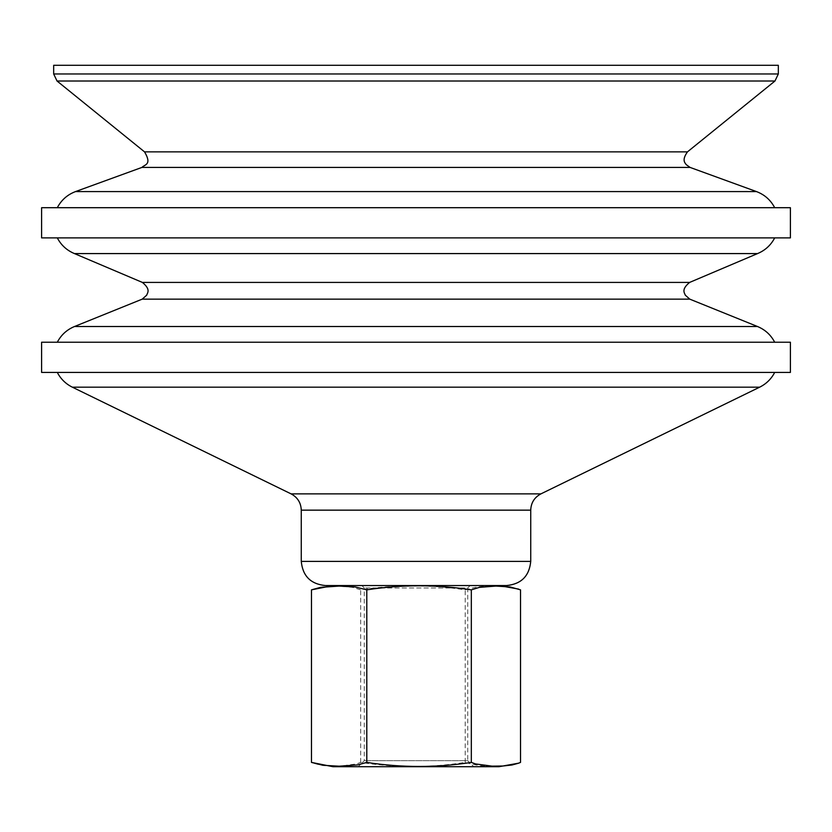 <?xml version="1.0" encoding="UTF-8"?>
<svg xmlns="http://www.w3.org/2000/svg" width="832" height="832" viewBox="0 0 832 832"><rect width="100%" height="100%" fill="white"/><g stroke="black" fill="none" stroke-linecap="round" stroke-linejoin="round"><path stroke-width="0.62" stroke-dasharray="4.16 3.12" d="M361.858 585.551L364.27 587.964L364.27 760.677L358.238 766.709L473.762 766.709L467.73 760.677L364.27 760.677L467.73 760.677L467.73 587.964L364.27 587.964L467.73 587.964L470.142 585.551L361.858 585.551L470.142 585.551M333.018 766.709L498.982 766.709M506.584 585.551L325.416 585.551M459.898 585.551L333.018 585.551L459.898 585.551M790.4 342.222L41.6 342.222M615.462 342.222L57.304 342.222L615.462 342.222M757.546 253.583L74.454 253.583M615.462 237.89L57.304 237.89L615.462 237.89M790.4 237.89L41.6 237.89M790.4 207.698L41.6 207.698M615.462 207.698L57.304 207.698L615.462 207.698M778.326 65.291L53.674 65.291M615.462 372.424L57.304 372.424L615.462 372.424M790.4 372.424L41.6 372.424M313.352 589.098L321.797 586.966L338.146 586.082L352.591 587.361L360.672 589.857C395.512 584.459 430.362 584.459 465.202 589.857C483.652 584.459 502.091 584.459 520.53 589.857M520.53 762.403C502.091 767.801 483.652 767.801 465.202 762.403C430.362 767.801 395.522 767.801 360.672 762.403L356.554 763.922L339.924 766.147L329.014 766.012L319.998 764.993L313.352 763.173M360.672 762.403L360.672 589.857M465.202 762.403L465.202 589.857M757.546 326.529L74.454 326.529M689.78 299.146L142.22 299.146M689.634 282.412L142.366 282.412M756.465 191.578L75.535 191.578M690.082 167.419L141.918 167.419M687.471 151.861L144.529 151.861M774.966 81.016L57.034 81.016M778.326 73.975L53.674 73.975M530.733 561.392L301.267 561.392M530.733 510.151L301.267 510.151M540.914 493.875L291.086 493.875M759.668 387.171L72.332 387.171"/><path stroke-width="1.25" d="M473.762 766.709L358.238 766.709M518.648 763.173L520.53 762.403L520.53 589.857L510.203 586.966L495.934 586.071L479.409 587.361L471.328 589.857C436.488 584.459 401.638 584.459 366.798 589.857L366.798 762.403C401.638 767.801 436.478 767.801 471.328 762.403L475.446 763.922L492.076 766.147L502.986 766.012L512.002 764.993L518.648 763.173L498.982 766.709L333.018 766.709L311.47 762.403L322.962 765.284L339.134 766.199L357.708 764.899L366.798 762.393M530.733 561.392L301.267 561.392C302.692 576.066 310.742 584.116 325.416 585.551L506.584 585.551C521.258 584.116 529.308 576.066 530.733 561.392L530.733 510.151C531.024 502.788 534.414 497.359 540.914 493.875L759.668 387.171L72.332 387.171L291.086 493.875L540.914 493.875M624.198 342.222L790.4 342.222L790.4 372.424L41.6 372.424L41.6 342.222L624.198 342.222M605.925 253.583L757.546 253.583L689.634 282.412L142.366 282.412L74.454 253.583L605.925 253.583M624.198 237.89L790.4 237.89L790.4 207.698L41.6 207.698L41.6 237.89L624.198 237.89M778.326 73.975L53.674 73.975L53.674 65.291L778.326 65.291L778.326 73.975L774.966 81.016L57.034 81.016L144.529 151.861L687.471 151.861L774.966 81.016M366.798 589.857L355.306 586.986L339.134 586.071L320.549 587.361L311.47 589.867M311.47 762.403L311.47 589.857L333.018 585.551M471.328 762.403L471.328 589.857M757.546 326.529L689.78 299.146L142.22 299.146L74.454 326.529L757.546 326.529C765.149 329.701 770.869 334.932 774.696 342.222M756.465 191.578L690.082 167.419L141.918 167.419L75.535 191.578L756.465 191.578C764.577 194.646 770.65 200.023 774.696 207.698M301.267 561.392L301.267 510.151L530.733 510.151M74.454 326.529C66.851 329.701 61.131 334.932 57.304 342.222M689.78 299.146L685.246 295.121C684.902 293.259 680.628 289.765 689.634 282.412M142.22 299.146L146.754 295.121C147.118 293.093 151.362 289.744 142.366 282.412M774.696 237.89C770.869 245.18 765.149 250.411 757.546 253.583M57.304 237.89C61.131 245.18 66.851 250.411 74.454 253.583M75.535 191.578C67.423 194.646 61.35 200.023 57.304 207.698M690.082 167.419L686.088 164.549C685.724 163.29 681.044 160.857 687.471 151.861M141.918 167.419C144.695 164.403 152.256 164.861 144.529 151.861M53.674 73.975L57.034 81.016M301.267 510.151C300.976 502.788 297.586 497.359 291.086 493.875M774.696 372.424C771.285 378.966 766.272 383.885 759.668 387.171M57.304 372.424C60.715 378.966 65.728 383.885 72.332 387.171M518.648 589.098L498.982 585.551"/></g></svg>
